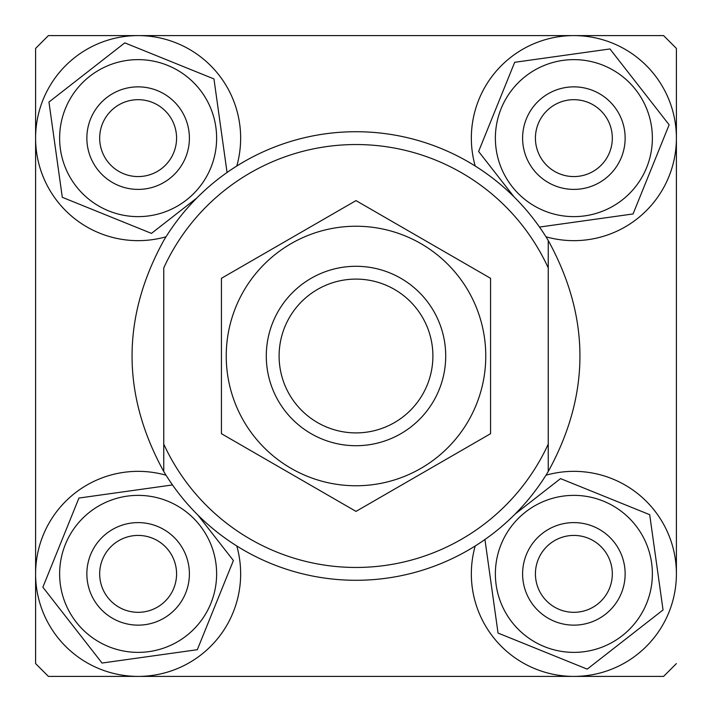 <?xml version="1.0" encoding="UTF-8"?>
<svg xmlns="http://www.w3.org/2000/svg" width="712" height="712" viewBox="0 0 712 712"><rect width="100%" height="100%" fill="white"/><g stroke="black" fill="none" stroke-linecap="round" stroke-linejoin="round"><path stroke-width="1.07" d="M676.4 573.899L676.4 48.416L663.584 35.6L48.416 35.6L35.6 48.416L35.6 663.584L48.416 676.4L663.584 676.4L676.4 663.584L663.584 676.4M279.104 356A76.896 76.896 0 0 0 356 432.896A76.896 76.896 0 0 0 432.896 356A76.896 76.896 0 0 0 356 279.104A76.896 76.896 0 0 0 279.104 356M445.712 356A89.712 89.712 0 0 1 356 445.712A89.712 89.712 0 0 1 266.288 356A89.712 89.712 0 0 1 356 266.288A89.712 89.712 0 0 1 445.712 356M153.409 538.592A38.448 38.448 0 0 0 102.848 558.591A38.448 38.448 0 0 0 122.847 609.152A38.448 38.448 0 0 0 173.408 589.153A38.448 38.448 0 0 0 153.409 538.592M117.756 620.917A51.264 51.264 0 0 1 91.083 553.5A51.264 51.264 0 0 1 158.5 526.827A51.264 51.264 0 0 1 185.173 594.244A51.264 51.264 0 0 1 117.756 620.917M173.408 153.409A38.448 38.448 0 0 0 153.409 102.848A38.448 38.448 0 0 0 102.848 122.847A38.448 38.448 0 0 0 122.847 173.408A38.448 38.448 0 0 0 173.408 153.409M91.083 117.756A51.264 51.264 0 0 1 158.5 91.083A51.264 51.264 0 0 1 185.173 158.5A51.264 51.264 0 0 1 117.756 185.173A51.264 51.264 0 0 1 91.083 117.756M558.591 173.408A38.448 38.448 0 0 0 609.152 153.409A38.448 38.448 0 0 0 589.153 102.848A38.448 38.448 0 0 0 538.592 122.847A38.448 38.448 0 0 0 558.591 173.408M594.244 91.083A51.264 51.264 0 0 1 620.917 158.5A51.264 51.264 0 0 1 553.5 185.173A51.264 51.264 0 0 1 526.827 117.756A51.264 51.264 0 0 1 594.244 91.083M538.592 558.591A38.448 38.448 0 0 0 558.591 609.152A38.448 38.448 0 0 0 609.152 589.153A38.448 38.448 0 0 0 589.153 538.592A38.448 38.448 0 0 0 538.592 558.591M620.917 594.244A51.264 51.264 0 0 1 553.5 620.917A51.264 51.264 0 0 1 526.827 553.5A51.264 51.264 0 0 1 594.244 526.827A51.264 51.264 0 0 1 620.917 594.244M663.584 35.6L676.4 48.416L676.4 138.101M676.4 138.155L676.4 573.845M166.03 475.216A102.528 102.528 0 0 0 35.671 570.009A102.528 102.528 0 0 0 134.265 676.329A102.528 102.528 0 0 0 236.785 545.971M60.386 584.757A78.498 78.498 0 0 1 127.243 496.131A78.498 78.498 0 0 1 215.87 562.987A78.498 78.498 0 0 1 149.013 651.614A78.498 78.498 0 0 1 60.386 584.757M172.491 484.943L78.943 498.044L42.862 587.213L102.047 663.041L197.313 649.7L233.394 560.531L197.963 515.141M475.216 545.971A102.528 102.528 0 0 0 570.009 676.329A102.528 102.528 0 0 0 676.329 577.735A102.528 102.528 0 0 0 545.971 475.216M584.757 651.614A78.498 78.498 0 0 1 496.131 584.757A78.498 78.498 0 0 1 562.987 496.131A78.498 78.498 0 0 1 651.614 562.987A78.498 78.498 0 0 1 584.757 651.614M484.943 539.509L498.044 633.057L587.213 669.138L663.041 609.953L649.7 514.687L560.531 478.606L515.141 514.037M651.614 127.243A78.498 78.498 0 0 1 584.757 215.87A78.498 78.498 0 0 1 496.131 149.013A78.498 78.498 0 0 1 562.987 60.386A78.498 78.498 0 0 1 651.614 127.243M539.509 227.057L633.057 213.956L669.138 124.787L609.953 48.959L514.687 62.3L478.606 151.469L514.037 196.859M545.971 236.785A102.528 102.528 0 0 0 676.329 141.991A102.528 102.528 0 0 0 577.735 35.671A102.528 102.528 0 0 0 475.216 166.03M236.785 166.03A102.528 102.528 0 0 0 141.991 35.671A102.528 102.528 0 0 0 35.671 134.265A102.528 102.528 0 0 0 166.03 236.785M127.243 60.386A78.498 78.498 0 0 1 215.87 127.243A78.498 78.498 0 0 1 149.013 215.87A78.498 78.498 0 0 1 60.386 149.013A78.498 78.498 0 0 1 127.243 60.386M227.057 172.491L213.956 78.943L124.787 42.862L48.959 102.047L62.3 197.313L151.469 233.394L196.859 197.963M548.24 471.522A224.28 224.28 0 0 1 163.76 471.522C121.494 394.51 121.494 317.49 163.76 240.478A224.28 224.28 0 0 1 548.24 240.478L548.24 471.522A224.28 224.28 0 0 1 163.76 471.522L163.76 444.092A211.464 211.464 0 0 0 548.24 444.092L548.24 471.522C590.506 394.51 590.506 317.49 548.24 240.478L548.24 267.908A211.464 211.464 0 0 0 163.76 267.908L163.76 471.522M243.62 420.881A129.762 129.762 0 0 1 291.119 243.62A129.762 129.762 0 0 1 468.38 291.119A129.762 129.762 0 0 1 420.881 468.38A129.762 129.762 0 0 1 243.62 420.881M490.568 278.303L356 200.615L221.432 278.303L221.432 433.697L356 511.385L490.568 433.697L490.568 278.303"/></g></svg>
